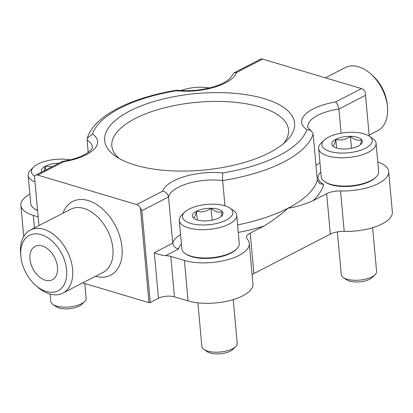 <?xml version="1.0" encoding="UTF-8"?>
<svg xmlns="http://www.w3.org/2000/svg" width="413" height="413" viewBox="0 0 413 413"><rect width="100%" height="100%" fill="white"/><g stroke="black" fill="none" stroke-linecap="round" stroke-linejoin="round"><path stroke-width="0.62" d="M320.793 172.04A32.028 12.906 -5.2 0 0 323.653 184.327L319.667 183.702L317.339 180.151L313.126 133.895L310.937 130.415L306.802 129.636A108.547 43.742 174.8 0 1 222.855 172.939C222.499 174.647 222.431 177.192 222.648 180.574A37.707 15.193 -5.2 0 0 168.525 196.949L172.737 243.205C173.419 246.463 175.411 248.368 178.726 248.915L165.592 255.693C160.884 255.089 157.126 254.093 154.317 252.704L158.468 298.31L150.255 302.548L141.896 210.687L168.525 196.949C167.838 193.718 165.881 191.792 162.645 191.178L136.667 204.58L37.769 175.086A5.679 3.686 -117.3 0 0 35.637 175.215A5.679 3.686 -117.3 0 0 34.475 176.439L38.951 225.596L34.475 176.439M224.946 205.824L222.648 180.574A114.225 46.029 174.8 0 0 313.126 133.895M35.637 175.215L62.265 161.478L63.747 161.684A43.386 17.48 -5.2 0 0 92.455 134.049A108.547 43.742 174.8 0 1 176.403 90.741L176.733 90.199C189.397 91.443 201.812 90.287 213.97 86.725C220.289 84.722 226.045 82.388 230.506 77.83L233.83 72.972L260.464 59.229A5.679 3.686 -117.3 0 1 262.596 59.1L361.494 88.599A5.679 3.686 -117.3 0 1 365.221 92.042L369.237 136.125M341.086 133.198L338.892 109.063C338.412 105.728 337.282 103.374 335.511 102.001L361.494 88.599M176.403 90.741A43.386 17.48 -5.2 0 0 236.613 72.507L233.83 72.972M88.186 152.361L87.076 140.141L87.257 138.355L92.455 134.049M141.896 210.687L140.394 208.028A5.679 3.686 -117.3 0 0 136.667 204.58M317.339 180.151A114.225 46.029 174.8 0 1 287.969 208.224C280.117 215.276 272.059 221.239 263.804 226.107L250.232 233.108A14.197 5.72 -5.2 0 0 246.489 237.496A14.197 5.72 -5.2 0 0 247.237 239.081A38.812 15.642 -5.2 0 1 249.276 243.412A38.812 15.642 -5.2 0 1 226.789 259.958A38.812 15.642 -5.2 0 1 184.394 260.464L170.781 256.401A11.357 4.574 -5.2 0 0 165.592 255.693M29.881 194.058A38.812 15.642 -5.2 0 0 20.893 205.39A38.812 15.642 -5.2 0 0 33.319 215.405L38.151 216.846M237.573 224.909A114.225 46.029 174.8 0 0 287.969 208.224C296.333 206.908 304.701 204.399 313.08 200.687L326.652 193.687L330.333 234.114L253.907 273.54A14.197 5.72 -5.2 0 0 252.121 274.655M377.781 161.979A38.812 15.642 -5.2 0 1 388.669 171.503A38.812 15.642 -5.2 0 1 340.524 190.956A14.197 5.72 -5.2 0 0 326.652 193.687M95.522 276.276A41.465 26.928 -117.3 0 0 122 247.408A41.465 26.928 -117.3 0 0 95.336 203.692A41.465 26.928 -117.3 0 0 62.983 213.201M82.703 282.89L149.005 302.662L150.255 302.548M140.394 208.028L149.005 302.662M170.781 256.401L174.462 296.833A11.357 4.574 -5.2 0 0 158.468 298.31M174.462 296.833L188.07 300.891A38.812 15.642 -5.2 0 0 230.464 300.39A38.812 15.642 -5.2 0 0 252.957 283.845L249.276 243.412M340.524 190.956L344.199 231.388A14.197 5.72 -5.2 0 0 330.333 234.114M344.199 231.388A38.812 15.642 -5.2 0 0 392.35 211.931L388.669 171.503M269.483 152.676A95.372 38.43 174.8 0 1 115.883 156.455A95.372 38.43 174.8 0 1 196.149 93.57A95.372 38.43 174.8 0 1 286.441 140.931A95.372 38.43 174.8 0 1 269.483 152.676M119.362 158.602A88.718 35.75 174.8 0 1 111.83 145.949A88.718 35.75 174.8 0 1 196.944 102.305A88.718 35.75 174.8 0 1 288.537 129.868A88.718 35.75 174.8 0 1 283.411 143.672M35.781 285.44L37.573 287.009A35.487 23.045 -117.3 0 0 62.874 293.116A35.487 23.045 -117.3 0 0 72.6 269.333A35.487 23.045 -117.3 0 0 56.633 237.047A35.487 23.045 -117.3 0 0 30.335 230.041A35.487 23.045 -117.3 0 0 20.65 254.201L20.887 256.571A31.228 20.283 -117.3 0 0 35.781 285.44A31.228 20.283 -117.3 0 0 66.601 269.885A31.228 20.283 -117.3 0 0 41.006 234.563A31.228 20.283 -117.3 0 0 20.887 256.571M57.505 267.175A18.807 12.214 -117.3 0 0 43.664 246.463A18.807 12.214 -117.3 0 0 29.901 255.833A18.807 12.214 -117.3 0 0 41.605 278.522A18.807 12.214 -117.3 0 0 57.216 272.735A18.807 12.214 -117.3 0 0 57.505 267.175M369.145 135.118L377.756 130.678A35.487 23.045 -117.3 0 0 387.477 106.89A35.487 23.045 -117.3 0 0 387.44 106.518L387.203 104.148A31.228 20.283 -117.3 0 0 372.309 75.28L370.518 73.71A35.487 23.045 -117.3 0 0 345.216 67.603L325.387 77.83M387.44 106.518A35.487 23.045 -117.3 0 0 370.518 73.71M193.057 217.548A15.369 6.19 174.8 0 1 196.423 211.229A15.369 6.19 174.8 0 1 211.043 208.266A15.369 6.19 174.8 0 1 222.297 211.621A15.369 6.19 174.8 0 1 221.667 216.051A15.369 6.19 174.8 0 1 218.936 217.94A15.369 6.19 174.8 0 1 204.311 220.903A15.369 6.19 174.8 0 1 194.187 218.549A15.369 6.19 174.8 0 1 193.057 217.548C194.394 217.904 195.514 215.798 196.423 211.229C201.477 212.695 206.35 211.704 211.043 208.266C215.008 211.823 218.761 212.943 222.297 211.621L221.141 215.88M226.2 220.108A25.286 10.191 174.8 0 1 193.821 224.176A25.286 10.191 174.8 0 1 184.663 212.174A25.286 10.191 174.8 0 1 206.758 204.44A25.286 10.191 174.8 0 1 229.881 208.059A25.286 10.191 174.8 0 1 226.2 220.108M229.881 208.059L233.293 210.377A28.833 11.621 174.8 0 1 236.69 215.204A28.833 11.621 174.8 0 1 229.091 224.12A28.833 11.621 174.8 0 1 198.008 229.514A28.833 11.621 174.8 0 1 179.257 220.434A28.833 11.621 174.8 0 1 181.73 215.07L184.663 212.174M236.69 215.204L239.266 243.51A28.833 11.621 174.8 0 1 236.794 248.869A28.833 11.621 174.8 0 1 231.667 252.42A28.833 11.621 174.8 0 1 185.231 253.561A28.833 11.621 174.8 0 1 181.834 248.734L179.257 220.434M236.794 248.869L236.06 249.591A27.945 11.259 174.8 0 1 231.089 253.035A27.945 11.259 174.8 0 1 186.082 254.14L185.231 253.561M233.231 299.606L237.212 343.301A17.744 7.15 174.8 0 1 235.689 346.6A17.744 7.15 174.8 0 1 232.534 348.784A17.744 7.15 174.8 0 1 203.96 349.486A17.744 7.15 174.8 0 1 201.869 346.517L197.894 302.822M235.689 346.6L232.875 349.372A14.341 5.777 174.8 0 1 230.325 351.143A14.341 5.777 174.8 0 1 207.228 351.711L203.96 349.486M212.132 220.191L211.043 208.266M197.218 219.917L196.423 211.229M332.45 145.634A15.369 6.19 174.8 0 1 335.815 139.32A15.369 6.19 174.8 0 1 350.436 136.357A15.369 6.19 174.8 0 1 361.695 139.713A15.369 6.19 174.8 0 1 361.06 144.137A15.369 6.19 174.8 0 1 358.329 146.032A15.369 6.19 174.8 0 1 343.709 148.99A15.369 6.19 174.8 0 1 333.58 146.641A15.369 6.19 174.8 0 1 332.45 145.634C333.787 145.99 334.907 143.884 335.815 139.32C340.87 140.781 345.743 139.795 350.436 136.357C354.4 139.914 358.154 141.029 361.695 139.713L360.534 143.972M365.593 148.2A25.286 10.191 174.8 0 1 333.219 152.268A25.286 10.191 174.8 0 1 324.055 140.265A25.286 10.191 174.8 0 1 346.151 132.527A25.286 10.191 174.8 0 1 369.274 136.151A25.286 10.191 174.8 0 1 365.593 148.2M369.274 136.151L372.686 138.469A28.833 11.621 174.8 0 1 376.083 143.296A28.833 11.621 174.8 0 1 368.484 152.206A28.833 11.621 174.8 0 1 337.4 157.601A28.833 11.621 174.8 0 1 318.65 148.52A28.833 11.621 174.8 0 1 321.123 143.161L324.055 140.265M376.083 143.296L378.659 171.596A28.833 11.621 174.8 0 1 376.186 176.96A28.833 11.621 174.8 0 1 371.06 180.507A28.833 11.621 174.8 0 1 324.623 181.653A28.833 11.621 174.8 0 1 321.226 176.826L318.65 148.52M376.186 176.96L375.453 177.683A27.945 11.259 174.8 0 1 370.487 181.126A27.945 11.259 174.8 0 1 325.475 182.231L324.623 181.653M372.629 227.697L376.604 271.387A17.744 7.15 174.8 0 1 375.081 274.686A17.744 7.15 174.8 0 1 371.927 276.87A17.744 7.15 174.8 0 1 343.353 277.577A17.744 7.15 174.8 0 1 341.262 274.604L337.375 231.894M375.081 274.686L372.268 277.464A14.341 5.777 174.8 0 1 369.718 279.229A14.341 5.777 174.8 0 1 346.621 279.797L343.353 277.577M351.525 148.282L350.436 136.357M336.61 148.009L335.815 139.32M180.977 90.55A25.286 10.191 174.8 0 1 209.494 87.959M43.984 170.91L45.347 166.171L52.177 166.682M41.698 172.087A15.369 6.19 174.8 0 1 45.347 166.171A15.369 6.19 174.8 0 1 58.909 163.207M34.609 176.191A25.286 10.191 174.8 0 1 33.587 167.115A25.286 10.191 174.8 0 1 70.102 159.867M34.976 181.968A28.833 11.621 174.8 0 1 28.182 175.375A28.833 11.621 174.8 0 1 30.65 170.017L33.587 167.115M37.552 210.269A28.833 11.621 174.8 0 1 34.155 208.503A28.833 11.621 174.8 0 1 30.758 203.676L28.182 175.375M37.573 210.485A27.945 11.259 174.8 0 1 35.007 209.086L34.155 208.503M84.794 283.514L86.136 298.243A17.744 7.15 174.8 0 1 84.613 301.542A17.744 7.15 174.8 0 1 81.459 303.725A17.744 7.15 174.8 0 1 52.885 304.427A17.744 7.15 174.8 0 1 50.794 301.459L50.123 294.087M84.613 301.542L81.8 304.319A14.341 5.777 174.8 0 1 79.25 306.085A14.341 5.777 174.8 0 1 56.153 306.652L52.885 304.427M45.698 170.022L45.347 166.171M37.769 175.086L63.747 161.684M310.937 130.415C308.263 128.278 307.215 127.137 307.783 127.008A37.707 15.193 -5.2 0 1 338.892 109.063L365.52 95.32M236.613 72.507L262.596 59.1M154.317 252.704L172.737 243.205A37.707 15.193 -5.2 0 1 180.548 234.62M181.4 243.949A32.028 12.906 -5.2 0 0 178.726 248.915M263.804 226.107A119.904 48.316 174.8 0 1 238.255 232.436M323.653 184.327A119.904 48.316 174.8 0 1 313.08 200.687M33.319 215.405L34.455 227.919M184.394 260.464L188.07 300.891M250.232 233.108L253.907 273.54M335.511 102.001A43.386 17.48 -5.2 0 0 306.802 129.636M222.855 172.939A43.386 17.48 -5.2 0 0 162.645 191.178M62.595 161.369C69.451 160.265 75.476 158.623 80.669 156.444C88.289 153.006 89.1 151.679 91.067 149.79C92.326 148.009 92.78 147.09 92.414 147.028A37.707 15.193 -5.2 0 0 87.076 140.141M319.941 162.707A37.707 15.193 -5.2 0 0 316.007 165.525M62.874 293.116L103.167 272.332A35.487 23.045 -117.3 0 0 112.888 248.549A35.487 23.045 -117.3 0 0 96.921 216.262A35.487 23.045 -117.3 0 0 70.623 209.257L30.335 230.041M176.702 90.194C131.035 97.695 93.839 115.733 87.251 138.355M20.893 205.39L23.722 236.51"/></g></svg>
